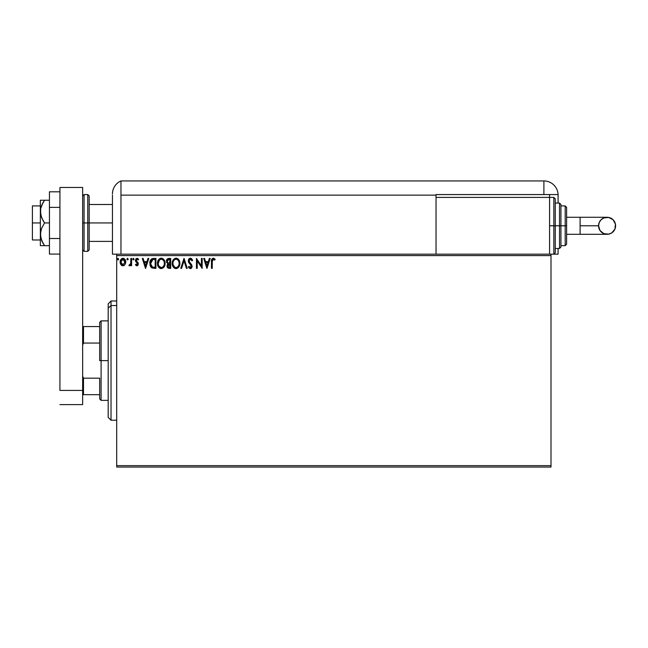 <?xml version="1.0" encoding="UTF-8"?>
<svg xmlns="http://www.w3.org/2000/svg" width="648" height="648" viewBox="0 0 648 648"><rect width="100%" height="100%" fill="white"/><g stroke="black" fill="none" stroke-linecap="round" stroke-linejoin="round"><path stroke-width="0.97" d="M116.705 467.062L550.994 467.062L116.705 467.062L116.705 255.596L550.994 255.596L550.994 465.645L116.705 465.645L116.705 467.062M550.994 254.17L549.577 254.17L550.994 254.17L550.994 467.062L550.994 465.645L116.705 465.645L116.705 254.17L116.705 255.596L550.994 255.596L550.994 254.17L558.09 254.17L558.09 248.492L558.09 254.17L553.838 254.17L553.838 225.788L553.838 254.17L553.838 225.788L549.577 225.788L553.838 225.788L553.838 197.405L555.255 198.823L555.255 252.752L555.255 225.788L553.838 225.788L553.838 197.405L553.838 225.788L555.255 225.788L555.255 252.752L553.838 254.17M436.039 254.17L116.705 254.17L549.577 254.17L549.577 197.405L436.039 197.405L436.039 195.129L436.039 254.17L436.039 197.405L549.577 197.405L549.577 254.17L436.039 254.17M125.007 264.619L125.704 261.395L124.173 258.649L121.711 258.649L120.301 260.755L120.552 264.028L122.326 265.737L124.821 264.87L125.744 262.043C125.769 259.978 124.829 258.73 122.942 258.301C121.055 258.738 120.123 259.978 120.139 262.043L120.884 264.619L122.942 265.818L124.821 264.87M130.839 258.431L131.609 258.431L130.839 258.431L130.669 263.606L128.928 265.567L129.964 265.704L130.839 264.619L130.839 265.688L131.609 265.688L131.609 258.431L131.609 265.688L131.609 258.431L130.839 258.431L130.726 263.363L128.928 265.567L129.511 265.818L130.839 264.619L130.839 265.688L131.609 265.688L130.839 265.688M136.898 265.818L138.008 265.186L138.34 263.623L136.372 261.055L136.25 259.953L137.125 259.192L138.17 259.961L138.615 259.289L137.036 258.301L136.015 258.763L135.432 260.221L135.675 261.525L137.578 263.776L137.02 264.902L135.877 264.165L135.424 264.781L136.453 265.721L138.356 263.914L136.193 260.366L137.125 259.192L138.17 259.961L138.615 259.289L137.036 258.301L135.424 260.399L137.595 263.947L136.858 264.927L135.877 264.165L135.424 264.781L136.898 265.818M153.625 258.431L151.535 258.957L150.449 260.302L150.036 265.186L151.859 267.899L155.933 268.361L155.933 258.431L153.625 258.431C150.976 258.787 149.704 260.407 149.818 263.274L152.061 268.005L155.933 268.361L155.933 258.431L155.933 268.361L154.427 268.361M168.723 258.431L170.708 258.431L168.213 258.479L166.698 259.759L166.544 262.294L167.945 263.793L167.046 266.385L168.132 268.159L170.708 268.361L170.708 258.431L170.708 268.361L170.708 258.431L168.723 258.431L166.382 261.249L167.945 263.793L167.014 265.907C167.03 267.47 167.792 268.288 169.306 268.361L170.708 268.361L169.306 268.361M181.602 268.361L180.768 268.361L183.959 258.431L180.768 268.361L181.602 268.361L184.016 260.828L186.438 268.361L187.264 268.361L184.081 258.431L187.264 268.361L184.081 258.431L180.768 268.361L181.602 268.361L184.016 260.828L186.438 268.361L187.264 268.361L186.438 268.361M201.407 258.431L201.407 265.818L196.441 258.431L196.441 268.361L197.203 268.361L197.203 260.958L202.168 268.361L202.168 258.431L201.407 258.431L202.168 258.431L201.407 258.431L201.407 265.818L196.441 258.431L196.441 268.361L197.203 268.361L197.203 260.958L202.168 268.361L202.168 258.431L202.006 268.361M212.228 261.76L212.787 259.378L214.772 260.083L215.16 259.322L213.281 258.179L211.669 259.451L211.467 268.361L212.228 268.361L212.228 261.76L213.289 259.192L214.772 260.083L215.16 259.322L213.281 258.179C211.766 258.69 211.159 259.856 211.467 261.654L211.467 268.361L212.228 268.361L212.269 260.601M209.361 258.431L210.195 258.431L207.012 268.361L210.195 258.431L209.361 258.431L208.34 261.614L205.554 261.614L204.533 258.431L203.699 258.431L206.882 268.361L210.195 258.431L209.361 258.431L208.34 261.614L205.554 261.614L204.533 258.431L203.699 258.431L206.882 268.361L203.699 258.431L204.533 258.431M189.945 258.228L188.584 259.492L188.317 261.33L191.33 266.563L190.22 267.592L189.014 266.328L188.414 266.936L189.151 268.061L191.103 268.402L192.108 266.304L191.638 264.668L189.192 261.622L189.265 259.961L190.585 259.208L191.994 260.852L192.618 260.35L191.525 258.609L190.382 258.179L192.618 260.35L190.382 258.179L188.285 260.861L191.346 266.344L190.342 267.6L189.014 266.328L188.414 266.936L190.334 268.62L192.108 266.304L189.046 260.877L190.439 259.192L191.994 260.852L192.618 260.35L191.994 260.852L191.743 260.302M179.877 263.355L179.375 260.747L178.411 259.257L176.928 258.301L175.163 258.301L172.733 260.779L172.449 265.186L174.393 268.126L176.985 268.483L178.986 266.774L179.877 263.355C179.917 260.528 178.637 258.803 176.045 258.179C173.462 258.819 172.19 260.561 172.238 263.404C172.19 266.271 173.478 268.005 176.102 268.62C178.678 267.94 179.933 266.19 179.877 263.355M165.102 263.355C165.143 260.528 163.863 258.803 161.271 258.179C158.687 258.819 157.415 260.561 157.464 263.404C157.415 266.271 158.703 268.005 161.328 268.62C163.904 267.94 165.159 266.19 165.102 263.355L164.179 259.961L161.498 258.188L158.914 259.273L157.472 262.95L158.379 266.838L160.882 268.588L163.685 267.494L165.054 264.238M147.971 258.431L148.805 258.431L145.614 268.361L148.805 258.431L147.971 258.431L146.95 261.614L144.156 261.614L143.135 258.431L142.309 258.431L145.492 268.361L148.805 258.431L147.971 258.431L146.95 261.614L144.156 261.614L143.135 258.431L142.309 258.431L145.492 268.361L142.309 258.431L143.135 258.431M133.391 258.301L134.023 259.127L133.294 258.309L132.791 259.419L133.869 259.678L134.023 259.127L133.391 259.961L134.023 259.127L133.391 259.961L132.751 259.127L133.391 259.961L132.751 259.127L133.391 258.301L132.751 259.127M128.166 259.127L127.437 258.309L126.927 259.419L128.012 259.678L128.166 259.127L127.526 259.961L128.166 259.127L127.526 259.961L126.895 259.127L127.526 259.961L126.895 259.127L127.526 258.301L126.895 259.127L127.526 258.301L128.166 259.127M118.616 259.127L117.879 258.309L117.377 259.419L118.454 259.678L118.616 259.127L117.977 259.961L118.616 259.127L117.977 259.961L117.345 259.127L117.977 259.961L117.345 259.127L117.977 258.301L117.345 259.127L117.977 258.301L118.616 259.127M212.228 268.361L211.467 268.361M211.475 261.185L211.491 260.715M211.491 260.65L211.531 260.164M213.573 258.204L214.342 258.536M215.16 259.322L214.772 260.083L213.192 259.2M214.772 260.083L213.427 259.208M212.317 260.229L212.544 259.637M206.947 265.972L205.878 262.634L208.016 262.634L206.947 265.972L205.878 262.634L208.016 262.634L206.947 265.972M197.203 268.361L196.441 268.361L196.611 258.431M190.585 259.208L190.18 259.224M189.054 260.723L189.475 262.148M189.046 260.877L189.427 262.076M191.638 264.668L192.1 266.506M192.002 267.122L191.419 268.151M190.731 268.564L190.164 268.612M188.414 266.936L189.127 266.539M189.014 266.328L190.771 267.494M191.29 266.79L191.314 265.996M191.33 266.166L190.415 264.554M191.346 266.344L189.977 264.109M191.225 265.664L190.82 264.983M188.779 262.634L189.329 263.404M188.568 262.213L188.285 260.861M188.414 259.937L189.111 258.722M189.491 258.422L189.913 258.236M188.819 259.087L188.584 259.492M189.726 259.427L190.439 259.192M179.869 263.817L179.828 264.238M179.229 266.336L178.994 266.774M179.237 266.328L178.743 267.146M175.211 268.499L174.717 268.304M174.393 268.126L173.972 267.802M173.713 267.551L173.162 266.846M172.425 265.089L172.287 264.311M172.247 262.95L172.36 262.035M172.579 261.193L174.677 258.495M175.171 258.301L175.592 258.212M176.272 258.188L176.92 258.301M177.827 258.738L178.411 259.257M179.067 260.132L179.375 260.747M179.464 260.958L179.666 261.581M175.892 259.2L176.07 259.192C178.135 259.71 179.148 261.095 179.115 263.355L179.075 262.659L179.115 263.355C179.164 265.639 178.143 267.049 176.07 267.6C173.988 267.073 172.967 265.672 173 263.404L173 263.404C172.951 261.112 173.98 259.71 176.07 259.192L177.155 259.451L176.07 259.192M177.568 259.71L178.435 260.715M178.386 260.642L179.002 262.173M178.727 265.469L177.422 267.162M174.725 267.17L173.17 264.829M175.713 267.575L175.033 267.349M173.17 261.97L173.397 261.29M176.572 267.543L176.977 267.405M178.062 266.579L178.548 265.858M179.075 264.084L178.945 264.789M168.132 268.159L167.322 267.3M167.135 266.822L167.046 266.393M167.233 264.724L167.702 264.003M166.406 260.739L166.698 259.759M166.739 259.678L167.306 258.933M167.451 262.359L167.273 260.512L167.144 261.249L169.071 259.451L169.946 259.451L169.946 263.145L168.342 263.023L169.557 263.145L168.342 263.023L167.184 261.695M169.007 267.341L167.775 265.882L167.848 266.45L169.557 264.165L168.845 264.23L169.946 264.165L169.946 267.349L168.504 267.235M167.962 264.991L168.237 264.57M168.026 259.605L168.496 259.484M168.107 266.96L167.848 266.45M169.557 264.165L169.946 267.349L169.152 267.349M164.219 266.774L164.762 265.567M160.437 268.499L159.943 268.304M159.619 268.126L159.197 267.802M158.938 267.551L158.379 266.838M157.675 265.186L157.829 265.712M157.65 265.097L157.513 264.311M157.513 262.497L157.586 262.035M157.796 261.193L158.371 259.986M158.63 259.621L159.335 258.876M160.396 258.301L160.817 258.212M161.498 258.188L162.146 258.301M163.053 258.738L163.636 259.257M164.284 260.132L164.592 260.731M164.689 260.95L164.892 261.589M165.094 262.91L165.054 262.464M158.396 261.97L158.225 263.404C158.177 261.112 159.197 259.71 161.295 259.192L161.295 259.192C163.361 259.71 164.373 261.095 164.341 263.355C164.389 265.639 163.369 267.049 161.295 267.6L158.954 266.142L161.295 267.6C159.214 267.073 158.193 265.672 158.225 263.404L159.53 259.929L158.792 260.917M161.474 259.2L162 259.297M164.341 263.355L164.3 262.659L164.341 263.355M164.228 262.173L164.3 262.643M162.786 259.71L163.661 260.715M161.798 267.543L162.203 267.405M162.34 267.341L161.66 267.575M163.952 265.469L162.648 267.162M164.3 264.084L164.171 264.789M152.207 268.07L151.478 267.64M151.705 267.802L150.903 267.049M150.571 266.555L150.182 265.672M150.166 265.623L150.044 265.202M150.036 265.17L149.931 264.668M149.834 262.821L152.75 258.495M150.595 266.595L150.992 267.162M150.838 261.509L150.717 261.946M151.292 260.569L151.762 260.042M152.426 259.654L155.172 259.451L155.172 267.349L152.466 267.065L150.603 263.833L152.798 259.556M154.111 267.332L153.552 267.3M150.668 264.392L150.603 263.833M150.968 265.437L150.798 264.935M151.235 265.964L150.976 265.469M152.215 266.944L151.389 266.198M151.049 260.99L150.692 262.084M145.557 265.972L144.488 262.634L146.618 262.634L145.557 265.972L144.488 262.634L146.618 262.634L145.557 265.972M135.424 264.781L135.877 264.165L137.303 264.724M136.696 264.902L137.595 263.947L135.424 260.399L135.869 261.816M137.554 264.271L136.647 262.545L137.578 263.776M136.922 259.224L138.17 259.961L138.615 259.289L137.514 258.374M137.125 259.192L136.193 260.366L136.372 261.055L138.227 263.064M136.242 259.978L137.19 261.8M138.024 262.643L138.356 263.914M138.008 265.186L137.538 265.648M137.578 264.117L137.408 264.587M129.511 265.818L128.928 265.567L129.511 265.818L128.928 265.567L129.292 264.797L129.883 264.87M130.669 263.606L130.766 263.056M130.839 261.363L130.839 260.869M130.839 261.492L130.823 262.116M127.599 259.953L126.895 259.127M124.303 265.372L123.873 265.623M122.326 265.737L121.816 265.526M121.711 265.461L121.273 265.105M120.544 264.019L120.334 263.453M120.309 263.38L120.18 262.715M120.139 262.043L120.828 259.573M122.618 258.325L121.816 258.584M122.942 258.301L123.582 258.39M124.416 258.819L125.348 260.099M125.372 260.148L125.582 260.763M125.736 262.383L125.574 263.388M124.983 262.035L124.87 261.079L124.983 262.035L122.942 264.927L120.909 262.035L122.942 259.192L124.975 262.278M122.464 264.846L121.362 263.849M121.022 262.999L120.933 262.521M121.516 259.978L122.035 259.475M121.022 261.079L121.387 260.18M123.42 259.265L124.294 259.88M118.049 259.953L117.345 259.127M177.115 267.341L176.434 267.575M169.071 259.451L169.946 259.451L169.557 263.145M163.944 261.266L164.171 261.946M158.954 266.142L158.396 264.829M154.346 259.451L155.172 259.451L155.172 267.349L154.669 267.349M124.505 260.18L124.87 261.079M111.027 305.524L111.027 301.004L111.027 305.524L116.705 305.524L111.027 305.524L111.027 420.228L111.027 305.524L108.192 308.148L111.027 305.524M108.192 303.847L108.192 308.148L108.192 303.847L111.027 301.004L116.705 301.004M108.192 417.385L108.192 308.148L108.192 417.385L111.027 420.228L116.705 420.228M99.671 326.551L99.671 360.62L101.096 360.62L101.096 320.882L101.096 360.62L108.192 360.62L101.096 360.62L101.096 400.359L101.096 360.62L99.671 360.62L99.671 322.299L99.671 326.551L82.644 326.551L83.495 326.551L83.495 343.059L99.671 343.059L83.495 343.059L83.495 326.551L99.671 326.551M99.671 378.173L99.671 398.933L99.671 378.173L83.495 378.173L82.644 376.229L83.495 378.173L83.495 394.681L99.671 394.681L83.495 394.681L83.495 378.173L99.671 378.173M82.644 345.011L83.495 343.059L82.644 345.011M82.644 394.681L83.495 394.681L82.644 394.681M32.4 222.953L40.346 222.953L32.4 222.953L32.4 239.979L32.4 205.918L32.4 222.953M87.747 251.335L84.062 251.335L84.062 222.953L84.062 251.335L84.062 222.953L82.644 222.953L87.747 222.953L87.747 251.335L87.747 222.953L87.747 251.335L89.173 249.917L89.173 222.953L112.444 222.953L89.173 222.953L89.173 195.98L89.173 222.953L89.173 195.98L87.747 194.562L84.062 194.562L84.062 222.953L84.062 194.562L84.062 222.953L87.747 222.953L87.747 194.562L87.747 222.953L89.173 222.953L89.173 249.917L89.173 222.953L87.747 222.953L87.747 194.562M82.644 187.466L82.644 404.611L59.932 404.611L82.644 404.611L82.644 390.42L59.932 390.42L59.932 187.466L59.932 390.42L82.644 390.42L82.644 187.466L59.932 187.466L82.644 187.466M59.932 238.521L49.434 238.521L49.434 207.376L59.932 207.376L49.434 207.376L49.434 191.808L59.932 191.808L49.434 191.808L49.434 238.521L59.932 238.521M49.434 254.089L59.932 254.089L49.434 254.089L49.434 238.521L49.434 254.089M40.662 245.657L41.545 245.657L40.346 245.657L40.346 234.301L40.346 245.657L49.434 245.657L44.534 245.657L41.545 240.222L40.346 234.301L41.545 228.388L44.534 222.953L49.434 222.953L44.534 222.953L42.881 220.296L40.662 214.618L40.662 208.599L41.545 205.675L44.534 200.24L49.434 200.24L40.662 200.24M41.545 205.675L42.873 202.905L40.662 208.599L40.346 211.596L40.346 200.24L40.346 234.301L40.346 211.596L41.553 217.534L44.534 222.953L41.545 228.388L40.662 231.296L40.662 237.306L42.873 243L41.545 240.222M43.513 245.657L41.553 245.657L44.534 245.657L42.873 243L44.534 245.657M41.999 241.267L42.873 243M44.534 200.24L42.873 202.897L44.534 200.24L41.553 200.24M116.705 254.17L112.444 254.17L112.444 195.129L112.444 254.17L117.482 254.17M120.965 254.17L120.965 180.938A14.191 14.191 0 0 0 112.444 193.946A14.191 14.191 0 0 1 120.965 180.938L120.965 195.129L120.965 180.938L120.965 195.129L436.039 195.129L436.039 194.562L543.899 194.562L543.899 180.938L120.965 180.938L543.899 180.938A14.191 14.191 0 0 1 558.09 195.129L558.09 203.075L558.09 195.129A14.191 14.191 0 0 0 543.899 180.938L543.899 194.562L558.082 194.562L436.039 194.562L436.039 195.129L120.965 195.129L120.965 254.17M112.614 191.743L112.477 192.999M112.533 192.375L112.865 190.536M112.469 193.104L112.444 193.946M549.577 197.405L549.577 194.562L549.577 197.405L553.838 197.405M580.098 217.274L607.087 217.274C612.255 217.777 615.098 220.612 615.6 225.788A8.513 8.513 90 0 1 607.087 234.301A8.513 8.513 90 0 1 598.566 225.788L580.098 225.788L580.098 234.301L566.611 234.301L580.098 234.301L580.098 217.274L566.611 217.274L580.098 217.274L580.098 225.788L598.566 225.788L599.214 222.531L601.061 219.769L603.823 217.922L608.747 217.436L613.105 219.769L615.438 224.127L614.952 229.044L611.817 232.867L608.747 234.139L603.823 233.653L600.008 230.518L598.566 225.788A8.513 8.513 90 0 1 607.087 217.274A8.513 8.513 90 0 1 615.6 225.788C615.098 230.963 612.255 233.798 607.087 234.301L580.098 234.301M555.255 248.492L559.516 248.492L559.516 225.788L559.516 248.492L559.516 225.788L555.255 225.788L559.516 225.788L559.516 203.075L560.933 204.501L560.933 247.074L560.933 225.788L559.516 225.788L559.516 203.075L559.516 225.788L560.933 225.788L560.933 246.669M565.194 225.788L565.194 245.657L565.194 225.788L560.933 225.788L565.194 225.788L565.194 205.918L565.194 225.788L566.611 225.788L565.194 225.788M566.611 244.239L566.611 225.788L566.611 244.239L565.194 245.657L560.933 245.657M566.611 207.336L566.611 225.788L566.611 207.336L565.194 205.918L560.933 205.918M560.933 225.788L560.933 204.501L560.933 225.788M555.255 225.788L555.255 198.823L555.255 225.788M99.671 322.299L101.096 320.882L108.192 320.882M108.192 400.359L101.096 400.359L99.671 398.933M40.346 205.918L32.4 205.918M112.444 204.501L89.173 204.501M112.444 241.396L89.173 241.396M40.346 239.979L32.4 239.979M84.062 194.562L82.644 195.98M84.062 251.335L82.644 249.917M607.087 217.274C601.911 217.777 599.076 220.612 598.566 225.788C599.076 230.963 601.911 233.798 607.087 234.301M559.516 248.492L560.933 247.074M555.255 203.075L559.516 203.075"/></g></svg>
